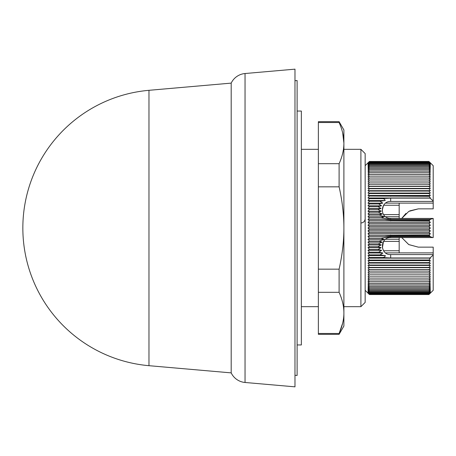 <?xml version="1.0" encoding="UTF-8"?>
<svg xmlns="http://www.w3.org/2000/svg" width="456" height="456" viewBox="0 0 456 456"><rect width="100%" height="100%" fill="white"/><g stroke="black" fill="none" stroke-linecap="round" stroke-linejoin="round"><path stroke-width="0.68" d="M294.981 375.282L297.107 375.465L297.107 80.535L294.981 80.718M297.107 368.305L297.107 87.694M297.107 349.205L297.107 106.795M297.107 344.953L301.359 344.953L301.359 111.047L297.107 111.047M318.373 149.323L301.359 149.323M318.373 306.677L301.359 306.677M360.901 306.677L360.901 149.323L343.892 149.323L343.892 306.677L360.901 306.677L365.153 302.425L365.153 153.575L360.901 149.323M365.153 290.307L369.406 294.542L368.003 293.094L369.406 294.422L368.003 292.912L369.406 294.171L368.003 292.604L369.406 293.795L368.003 292.176L369.406 293.293L368.003 291.623L369.406 292.666L368.003 290.951L369.406 291.92L368.003 290.159L369.406 291.048L368.003 289.246L369.406 290.056L368.003 288.22L369.406 288.95L368.003 287.075L369.406 287.725L368.003 285.821L369.406 286.385L368.003 284.458L369.406 284.937L368.003 282.988L369.406 283.381L368.003 281.409L369.406 281.717L368.003 279.733L369.406 279.95L368.003 277.955L369.406 278.086L368.003 276.085L369.406 276.131L368.003 274.119L369.406 274.079L368.003 272.067L369.406 271.941L368.003 269.935L369.406 269.718L368.003 267.718L369.406 267.415L368.003 265.426L369.406 265.039L368.003 263.066L369.406 262.588L368.003 260.638L369.406 260.08L368.003 258.147L369.406 257.503L368.003 255.599L369.406 254.87L368.003 253L369.406 252.191L368.003 250.35L369.406 249.46L368.003 247.659L369.406 246.696L368.003 244.929L369.406 243.892L368.003 242.17L369.406 241.059L368.003 239.383L369.406 238.197L368.003 236.573L369.406 235.319L368.003 233.751L369.406 232.423L368.003 230.913L369.406 229.522L368.003 228.068L369.406 226.621L368.003 225.23L369.406 223.719L368.003 222.391L369.406 220.824L368.003 219.564L369.406 217.945L368.003 216.754L369.406 215.089L368.003 213.967L369.406 212.251L368.003 211.208L369.406 209.446L368.003 208.477L369.406 206.676L368.003 205.781L369.406 203.946L368.003 203.131L369.406 201.261L368.003 200.532L369.406 198.628L368.003 197.978L369.406 196.051L368.003 195.487L369.406 193.532L368.003 193.053L369.406 191.081L368.003 190.688L369.406 188.704L368.003 188.396L369.406 186.396L368.003 186.173L369.406 184.173L368.003 184.036L369.406 182.029L368.003 181.984L369.406 179.972L368.003 180.012L369.406 178.005L368.003 178.136L369.406 176.141L368.003 176.358L369.406 174.369L368.003 174.671L369.406 172.699L368.003 173.092L369.406 171.137L368.003 171.616L369.406 169.683L368.003 170.242L369.406 168.338L368.003 168.982L369.406 167.107L368.003 167.836L369.406 165.995L368.003 166.805L369.406 164.998L368.003 165.887L369.406 164.12L368.003 165.089L369.406 163.368L368.003 164.411L369.406 162.735L368.003 163.852L369.406 162.228L368.003 163.413L369.406 161.846L368.003 163.105L369.406 161.589L368.003 162.912L369.406 161.458L368.003 162.849L369.406 161.458L428.948 161.458L430.356 162.849L428.948 161.458L430.356 162.912L428.948 161.589L430.356 163.105L428.948 161.846L430.356 163.413L428.948 162.228L430.356 163.852L428.948 162.735L430.356 164.411L428.948 163.368L430.356 165.089L428.948 164.12L430.356 165.887L428.948 164.998L430.356 166.805L428.948 165.995L430.356 167.836L428.948 167.107L430.356 168.982L428.948 168.338L430.356 170.242L428.948 169.683L430.356 171.616L428.948 171.137L430.356 173.092L428.948 172.699L430.356 174.671L428.948 174.369L430.356 176.358L428.948 176.141L430.356 178.136L428.948 178.005L430.356 180.012L428.948 179.972L430.356 181.984L428.948 182.029L430.356 184.036L428.948 184.173L430.356 186.173L428.948 186.396L430.356 188.396L428.948 188.704L430.356 190.688L428.948 191.081L430.356 193.053L428.948 193.532L430.356 195.487L429.062 196.006L430.356 197.978L430.019 198.138L433.2 200.931L433.2 208.859L418.317 208.859L409.779 210.871M365.153 165.693L368.072 162.781M418.317 247.141L408.798 244.604L401.742 237.57L408.707 244.547L418.317 247.141L433.2 247.141L433.2 290.307L428.948 294.542L369.406 294.542M245.043 382.476L294.981 386.842L294.981 69.158L245.043 73.524L245.043 382.476A17.009 17.009 0 0 1 231.192 372.883L231.192 83.117A17.009 17.009 0 0 1 245.043 73.524M148.97 90.311A138.219 138.219 0 0 0 148.97 365.689L148.97 90.311L231.192 83.117M148.97 365.689L231.192 372.883M433.2 200.931L433.2 165.693L430.356 162.849M369.406 161.458L428.948 161.458M433.2 255.069L429.951 257.965L430.356 258.147L429.062 260L430.356 260.638L428.948 262.588L430.356 263.066L428.948 265.039L430.356 265.426L428.948 267.415L430.356 267.718L428.948 269.718L430.356 269.935L428.948 271.941L430.356 272.067L428.948 274.079L430.356 274.119L428.948 276.131L430.356 276.085L428.948 278.086L430.356 277.955L428.948 279.95L430.356 279.733L428.948 281.717L430.356 281.409L428.948 283.381L430.356 282.988L428.948 284.937L430.356 284.458L428.948 286.385L430.356 285.821L428.948 287.725L430.356 287.075L428.948 288.95L430.356 288.22L428.948 290.056L430.356 289.246L428.948 291.048L430.356 290.159L428.948 291.92L430.356 290.951L428.948 292.666L430.356 291.623L428.948 293.293L430.356 292.176L428.948 293.795L430.356 292.604L428.948 294.171L430.356 292.912L428.948 294.422L430.356 293.094L428.948 294.542M428.948 294.422L369.406 294.422M369.406 161.589L428.948 161.589M428.948 294.171L369.406 294.171M369.406 161.846L428.948 161.846M428.948 293.795L369.406 293.795M369.406 162.228L428.948 162.228M428.948 293.293L369.406 293.293M369.406 162.735L428.948 162.735M428.948 292.666L369.406 292.666M369.406 163.368L428.948 163.368M428.948 291.92L369.406 291.92M369.406 164.12L428.948 164.12M428.948 291.048L369.406 291.048M369.406 164.998L428.948 164.998M428.948 290.056L369.406 290.056M369.406 165.995L428.948 165.995M428.948 288.95L369.406 288.95M369.406 167.107L428.948 167.107M428.948 287.725L369.406 287.725M369.406 168.338L428.948 168.338M428.948 286.385L369.406 286.385M369.406 169.683L428.948 169.683M428.948 284.937L369.406 284.937M369.406 171.137L428.948 171.137M428.948 283.381L369.406 283.381M369.406 172.699L428.948 172.699M428.948 281.717L369.406 281.717M369.406 174.369L428.948 174.369M428.948 279.95L369.406 279.95M369.406 176.141L428.948 176.141M428.948 278.086L369.406 278.086M369.406 178.005L428.948 178.005M428.948 276.131L369.406 276.131M369.406 179.972L428.948 179.972M430.356 274.119L368.003 274.119M368.003 181.984L430.356 181.984M428.948 274.079L369.406 274.079M369.406 182.029L428.948 182.029M430.356 272.067L368.003 272.067M368.003 184.036L430.356 184.036M428.948 271.941L369.406 271.941M369.406 184.173L428.948 184.173M430.356 269.935L368.003 269.935M368.003 186.173L430.356 186.173M428.948 269.718L369.406 269.718M369.406 186.396L428.948 186.396M430.356 267.718L368.003 267.718M368.003 188.396L430.356 188.396M428.948 267.415L369.406 267.415M369.406 188.704L428.948 188.704M430.356 265.426L368.003 265.426M368.003 190.688L430.356 190.688M405.92 213.419L401.742 218.43L408.798 211.396L418.317 208.859M428.948 265.039L369.406 265.039M369.406 241.059L379.335 241.059L382.174 242.17L378.32 243.886L381.256 244.935L377.927 246.69L381.102 247.659L378.075 249.466L369.406 249.46M378.075 249.466L381.626 250.35L378.759 252.191L382.909 253L380.059 254.875L385.371 255.599C385.024 256.882 383.969 257.515 382.202 257.503L369.406 257.503M368.003 250.35L381.626 250.35M381.102 247.659L368.003 247.659M369.406 198.628L382.065 198.628C383.775 198.588 384.818 199.221 385.2 200.532L379.973 201.261L382.823 203.131L378.714 203.946L381.581 205.781L378.052 206.676L369.406 206.676M378.052 206.676L381.091 208.477L377.933 209.446L381.279 211.208L378.355 212.251L382.242 213.967L379.403 215.084L384.374 216.76L381.307 217.945L390.672 219.37L430.185 219.37L429.142 221.04L430.356 222.391L428.948 223.719L430.356 225.23L428.948 226.621L430.356 228.068L428.948 229.522L430.356 230.913L428.948 232.423L430.356 233.751L429.176 235.068L430.253 236.687L432.693 237.57L433.2 237.57L433.2 218.43L430.185 219.37M368.003 208.477L381.091 208.477M381.581 205.781L368.003 205.781M369.406 191.081L428.948 191.081M430.356 263.066L368.003 263.066M369.406 252.191L378.759 252.191M383.57 250.754L399.177 250.754L399.177 237.57M385.571 239.269L399.177 239.269M377.927 246.696L369.406 246.696M369.406 209.446L377.933 209.446M378.714 203.946L369.406 203.946M368.003 193.053L430.356 193.053M399.177 218.43L399.177 205.246L383.57 205.246M399.177 216.731L385.571 216.731M365.153 218.76C364.897 221.291 363.5 222.71 360.975 223.012M399.177 203.119L399.177 205.246M399.177 250.754L399.177 252.88M428.948 262.588L369.406 262.588M368.003 253L382.909 253M433.2 252.88L385.571 252.88M381.256 244.935L368.003 244.929M368.003 211.208L381.279 211.208M382.823 203.131L368.003 203.131M369.406 193.532L428.948 193.532M385.571 203.119L433.2 203.119M390.672 260.114L429.062 260.114M429.062 260L369.406 260.08M430.356 260.638L368.003 260.638M369.406 254.87L380.059 254.87M378.32 243.892L369.406 243.892M369.406 212.251L378.355 212.251M379.973 201.261L369.406 201.261M368.003 195.487L430.356 195.487M433.2 254.579L390.672 254.579L390.672 257.965L429.951 257.965M368.003 255.599L385.371 255.599M382.174 242.17L368.003 242.17M368.003 213.967L382.242 213.967M430.019 198.138L390.672 198.138L390.672 201.421L433.2 201.421M385.2 200.532L368.003 200.532M369.406 196.051L429.147 196.319M429.062 196.006L390.672 196.006L390.672 196.319M385.901 196.051L390.672 196.006M430.356 258.147L368.003 258.147M369.406 215.089L379.403 215.089M368.003 197.978L430.356 197.978M430.253 236.687L390.672 236.687L390.672 237.57L432.693 237.57M390.672 257.965L382.202 257.503M390.672 237.57C379.352 237.251 380.013 255.252 390.672 254.579M379.335 241.053L384.22 239.383L368.003 239.383M432.693 218.43L390.672 218.43L390.672 219.37M368.003 216.754L384.374 216.754M382.065 198.628L390.672 198.138M390.672 201.421C380.093 201.028 379.107 218.47 390.672 218.43M390.672 236.687L381.182 238.197L384.22 239.383M381.182 238.197L369.406 238.197M369.406 217.945L381.307 217.945M430.356 236.573L368.003 236.573M368.003 219.564L430.356 219.564M429.176 235.068L384.607 235.319L390.672 235.843L429.541 235.843M384.607 235.319L369.406 235.319M429.381 220.442L390.672 220.442L384.864 220.824L429.142 221.04M369.406 220.824L384.864 220.824M430.356 233.751L368.003 233.751M368.003 222.391L430.356 222.391M428.948 232.423L369.406 232.423M369.406 223.719L428.948 223.719M430.356 230.913L368.003 230.913M368.003 225.23L430.356 225.23M428.948 229.522L369.406 229.522M369.406 226.621L428.948 226.621M430.356 228.068L368.003 228.068M339.104 334.322L318.373 334.322L318.373 333.478L339.104 333.478L339.104 334.322L343.892 326.029L343.892 129.971L339.104 121.678L318.373 121.678L318.373 122.521L339.104 122.521L339.104 121.678M339.104 333.478C342.462 325.943 344.058 318.807 343.887 312.052C343.79 305.833 342.2 299.25 339.104 292.313L339.104 269.165C342.302 254.95 343.898 241.235 343.892 228.011C343.898 214.77 342.302 201.045 339.104 186.835L339.104 163.687C342.296 156.602 343.892 149.756 343.892 143.15M342.69 132.964L343.892 143.059C343.892 136.458 342.296 129.612 339.104 122.521M342.65 323.201L339.167 333.336M339.104 292.313L318.373 292.313L318.373 269.165L339.104 269.165M318.373 269.165L318.373 186.835L339.104 186.835M318.373 186.835L318.373 163.687L339.104 163.687M318.373 163.687L318.373 122.521M318.373 333.478L318.373 292.313M383.57 241.395L399.177 241.395M399.177 214.605L383.57 214.605M390.672 235.068L390.672 235.843M390.672 220.442L390.672 221.04M382.379 248.001L383.473 241.537M382.185 210.569L383.536 205.297"/></g></svg>
